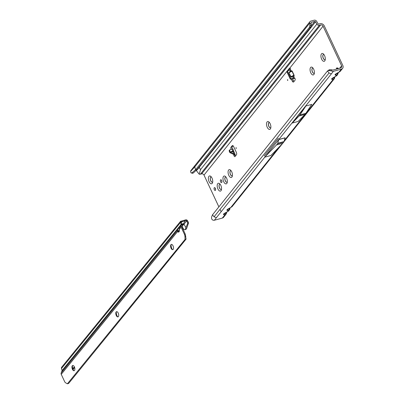 <?xml version="1.0" encoding="UTF-8"?>
<svg xmlns="http://www.w3.org/2000/svg" width="404" height="404" viewBox="0 0 404 404"><rect width="100%" height="100%" fill="white"/><g stroke="black" fill="none" stroke-linecap="round" stroke-linejoin="round"><path stroke-width="0.61" d="M232.896 149L233.623 150.763L233.3 151.859M233.542 151.167L232.724 150.823L231.113 151.747L233.81 151.813M232.724 148.99L232.724 148.99A1.717 0.379 157.5 0 0 232.007 149.096L230.24 149.576A0.954 0.803 46.6 0 0 229.795 150.657L230.23 151.707A0.954 0.803 46.6 0 0 230.79 152.288L233.921 153.722L235.163 154.581L235.143 155.04A1.192 0.586 -105.2 0 0 235.497 156M229.684 150.106A0.954 0.803 46.6 0 0 229.235 151.182L229.669 152.232A0.954 0.803 46.6 0 0 230.23 152.813L233.361 154.247L233.936 155.368A1.192 0.586 -105.2 0 0 234.876 156.681A1.192 0.586 -105.2 0 0 235.047 156.56L236.426 154.838A1.909 0.934 -105.2 0 0 236.335 152.333L233.623 146.556A1.909 0.934 -105.2 0 0 232.446 145.561A1.909 0.934 -105.2 0 0 232.169 145.753L230.962 147.263A1.192 0.586 -105.2 0 0 230.841 148.248A1.192 0.586 -105.2 0 0 231.33 149.283M338.244 72.75L337.911 74.094A1.717 0.949 -158.3 0 0 337.991 73.957A1.717 0.949 -158.3 0 0 337.901 73.326L337.295 73.786A1.717 1.5 98.4 0 1 336.487 75.265L337.593 74.654L336.784 75.659L333.33 77.674C331.664 78.563 331.214 79.128 331.982 79.361L333.088 79.522L334.512 78.346A1.717 0.949 -158.3 0 0 334.588 78.209L334.588 78.209A1.717 0.949 -158.3 0 0 334.497 77.578L333.896 78.043A1.717 1.5 98.4 0 1 333.088 79.522L284.31 140.536M337.451 68.821L337.8 68.039L338.421 68.559M338.092 68.645L336.689 68.119L336.481 68.64M336.421 68.7L336.678 67.922L337.8 68.039M282.482 143.587L232.022 206.717L228.563 208.732C226.902 209.62 226.452 210.186 227.215 210.418L228.321 210.58L229.745 209.403A1.717 0.949 -158.3 0 0 229.826 209.267L229.826 209.267A1.717 0.949 -158.3 0 0 229.735 208.636L229.129 209.1A1.717 1.5 98.4 0 1 228.321 210.58L227.28 211.938M230.073 208.065L229.826 209.267L228.619 210.974L225.159 212.989C223.498 213.878 223.048 214.438 223.816 214.67L224.922 214.837L226.341 213.66A1.717 0.949 -158.3 0 0 226.422 213.524L226.422 213.524A1.717 0.949 -158.3 0 0 226.331 212.893L225.725 213.352A1.717 1.5 98.4 0 1 224.922 214.837L222.326 218.084A3.343 2.742 38.6 0 0 223.579 217.276L226.023 214.221L226.674 212.322M324.564 55.595A4.055 1.985 74.8 0 1 325.069 60.353A4.055 1.985 74.8 0 1 321.67 59.211A4.055 1.985 74.8 0 1 321.104 54.626A4.055 1.985 74.8 0 1 323.311 53.868A4.055 1.985 74.8 0 1 324.564 55.595M323.892 54.474A2.722 1.333 -105.2 0 0 323.528 54.474A2.722 1.333 -105.2 0 0 323.271 58.312A2.722 1.333 -105.2 0 0 324.952 59.721A2.722 1.333 -105.2 0 0 325.265 59.54M313.676 69.21A4.055 1.985 74.8 0 1 314.186 73.967A4.055 1.985 74.8 0 1 310.787 72.826A4.055 1.985 74.8 0 1 310.221 68.241A4.055 1.985 74.8 0 1 312.428 67.488A4.055 1.985 74.8 0 1 313.676 69.21M313.004 68.089A2.722 1.333 -105.2 0 0 312.646 68.089A2.722 1.333 -105.2 0 0 312.388 71.927A2.722 1.333 -105.2 0 0 314.07 73.341A2.722 1.333 -105.2 0 0 314.378 73.159M270.14 123.675A4.055 1.985 74.8 0 1 270.645 128.437A4.055 1.985 74.8 0 1 267.246 127.29A4.055 1.985 74.8 0 1 266.68 122.71A4.055 1.985 74.8 0 1 268.887 121.952A4.055 1.985 74.8 0 1 270.14 123.675M269.468 122.553A2.722 1.333 -105.2 0 0 269.104 122.553A2.722 1.333 -105.2 0 0 268.847 126.391A2.722 1.333 -105.2 0 0 270.529 127.805A2.722 1.333 -105.2 0 0 270.842 127.624M231.704 171.761A4.055 1.985 74.8 0 1 232.209 176.518A4.055 1.985 74.8 0 1 228.81 175.376A4.055 1.985 74.8 0 1 228.245 170.791A4.055 1.985 74.8 0 1 230.452 170.034A4.055 1.985 74.8 0 1 231.704 171.761M231.027 170.634A2.722 1.333 -105.2 0 0 230.669 170.634A2.722 1.333 -105.2 0 0 230.411 174.472A2.722 1.333 -105.2 0 0 232.093 175.886A2.722 1.333 -105.2 0 0 232.401 175.705M226.599 178.144A4.055 1.985 74.8 0 1 227.109 182.901A4.055 1.985 74.8 0 1 223.71 181.76A4.055 1.985 74.8 0 1 223.139 177.174A4.055 1.985 74.8 0 1 225.351 176.417A4.055 1.985 74.8 0 1 226.599 178.144M225.927 177.018A2.722 1.333 -105.2 0 0 225.568 177.018A2.722 1.333 -105.2 0 0 225.311 180.856A2.722 1.333 -105.2 0 0 226.992 182.27A2.722 1.333 -105.2 0 0 227.3 182.088M220.816 185.375A4.055 1.985 74.8 0 1 221.326 190.132A4.055 1.985 74.8 0 1 217.928 188.991A4.055 1.985 74.8 0 1 217.357 184.406A4.055 1.985 74.8 0 1 219.569 183.648A4.055 1.985 74.8 0 1 220.816 185.375M220.145 184.254A2.722 1.333 -105.2 0 0 219.786 184.254A2.722 1.333 -105.2 0 0 219.529 188.092A2.722 1.333 -105.2 0 0 221.21 189.506A2.722 1.333 -105.2 0 0 221.518 189.325M211.999 178.063A4.055 1.985 74.8 0 1 212.504 182.82A4.055 1.985 74.8 0 1 209.105 181.679A4.055 1.985 74.8 0 1 208.54 177.093A4.055 1.985 74.8 0 1 210.747 176.341A4.055 1.985 74.8 0 1 211.999 178.063M211.322 176.942A2.722 1.333 -105.2 0 0 210.964 176.942A2.722 1.333 -105.2 0 0 210.706 180.78A2.722 1.333 -105.2 0 0 212.388 182.194A2.722 1.333 -105.2 0 0 212.701 182.012M220.614 181.83A1.48 0.722 -105.2 0 0 221.528 182.598A1.48 0.722 -105.2 0 0 221.67 180.512A1.48 0.722 -105.2 0 0 220.756 179.745A1.48 0.722 -105.2 0 0 220.614 181.83M221.549 180.285A1.48 0.722 -105.2 0 0 221.821 181.502A1.48 0.722 -105.2 0 0 221.937 181.729M214.322 189.703A1.48 0.722 -105.2 0 0 215.236 190.471A1.48 0.722 -105.2 0 0 215.377 188.385A1.48 0.722 -105.2 0 0 214.463 187.618A1.48 0.722 -105.2 0 0 214.322 189.703M215.256 188.158A1.48 0.722 -105.2 0 0 215.524 189.375A1.48 0.722 -105.2 0 0 215.645 189.602M323.569 54.464A2.722 1.333 -105.2 0 0 323.351 58.287A2.722 1.333 -105.2 0 0 324.993 59.711M312.686 68.079A2.722 1.333 -105.2 0 0 312.469 71.907A2.722 1.333 -105.2 0 0 314.11 73.326M269.145 122.543A2.722 1.333 -105.2 0 0 268.928 126.371A2.722 1.333 -105.2 0 0 270.569 127.795M230.709 170.629A2.722 1.333 -105.2 0 0 230.492 174.452A2.722 1.333 -105.2 0 0 232.133 175.876M219.827 184.244A2.722 1.333 -105.2 0 0 219.609 188.067A2.722 1.333 -105.2 0 0 221.251 189.491M211.004 176.932A2.722 1.333 -105.2 0 0 210.787 180.76A2.722 1.333 -105.2 0 0 212.428 182.179M225.609 177.008A2.722 1.333 -105.2 0 0 225.392 180.835A2.722 1.333 -105.2 0 0 227.033 182.26M287.421 80.239L287.82 80.376L287.613 79.613L287.421 80.239M235.931 148.253L236.33 148.389L236.123 147.627L235.931 148.253M291.385 79.255L292.244 81.088A1.909 0.934 -105.2 0 0 293.42 82.083A1.909 0.934 -105.2 0 0 293.698 81.891L295.071 80.169A1.192 0.586 -105.2 0 0 295.016 78.603A1.192 0.586 -105.2 0 0 294.344 77.972L291.779 78.649A0.954 0.783 -141.4 0 1 290.592 78.038L287.688 71.841A0.954 0.783 -141.4 0 1 288.103 70.801L290.567 69.912A1.192 0.586 -105.2 0 0 290.37 68.69A1.192 0.586 -105.2 0 0 289.633 68.069A1.192 0.586 -105.2 0 0 289.461 68.185L288.082 69.912A1.909 0.934 -105.2 0 0 287.83 70.942M233.088 145.788L232.169 146.935A1.192 0.586 -105.2 0 0 232.053 147.955A1.192 0.586 -105.2 0 0 232.573 148.99M333.411 71.311L341.375 69.155A3.343 2.742 -141.4 0 0 342.632 68.347A3.343 2.742 -141.4 0 0 342.834 65.498L324.255 25.841A3.343 2.742 -141.4 0 0 320.089 23.71L318.801 24.063A0.667 0.55 38.6 0 1 317.993 23.684L316.691 21.382A2.101 1.722 -141.4 0 0 314.15 20.2L310.762 21.119A2.101 1.722 -141.4 0 0 309.969 21.624A2.101 1.722 -141.4 0 0 309.722 23.094L309.903 23.73L311.191 23.624L311.009 22.988A0.667 0.55 -141.4 0 1 311.343 22.356L314.731 21.437A0.667 0.55 -141.4 0 1 315.539 21.816L316.847 24.119A2.101 1.722 38.6 0 0 319.382 25.3L320.67 24.952A1.909 1.566 -141.4 0 1 323.054 26.169L341.627 65.827A1.909 1.566 -141.4 0 1 341.511 67.453A1.909 1.566 -141.4 0 1 340.794 67.912L332.83 70.074A0.667 0.55 -141.4 0 1 332.406 70.033L331.841 69.796L331.224 70.836L332.078 71.195A2.101 1.722 38.6 0 0 333.411 71.311L264.635 157.196L276.513 144.96A1.909 0.934 -105.2 0 0 276.553 144.91L277.538 143.678A1.909 0.934 -105.2 0 0 277.725 143.289L278.785 139.501M290.218 68.422L289.289 69.584A1.909 0.934 -105.2 0 0 289.032 70.548M292.587 78.931L293.445 80.765A1.909 0.934 -105.2 0 0 293.986 81.532M294.713 78.154A1.717 0.505 -25.1 0 1 293.44 78.699L291.269 79.285A0.954 0.783 -141.4 0 1 290.082 78.679L287.178 72.483A0.954 0.783 -141.4 0 1 287.234 71.67L287.744 71.028M293.95 78.063L293.551 77.204L291.435 77.078L291.461 76.77L293.895 77.013L293.577 76.896L293.829 75.599L294.142 75.715L293.895 77.013L294.188 77.957L294.864 78.063M234.007 151.687L235.163 154.581L233.79 154.909M231.113 151.747L231.386 151.843M320.67 24.952L201.616 173.882A1.909 1.566 38.6 0 1 204 175.099L218.877 206.853M220.034 209.333L221.16 211.731M328.492 70.362L327.477 70.998L329.013 72.957L331.371 73.866M331.224 70.836L328.684 70.589L327.477 70.998L212.509 214.822L214.059 216.802L216.398 217.69L214.357 220.241L222.326 218.084M278.356 138.219L264.221 155.899L278.356 138.219M292.249 123.048L298.147 121.453L304.964 114.423A1.909 0.934 -105.2 0 0 305.01 114.372L305.813 113.367A1.909 0.934 -105.2 0 0 305.853 113.312L311.787 104.389L305.889 105.989L292.249 123.048L299.066 116.024A1.909 0.934 -105.2 0 0 299.111 115.973L299.919 114.963A1.909 0.934 -105.2 0 0 299.96 114.908L305.889 105.989M278.937 139.461L285.083 137.794L284.027 141.577A1.909 0.934 -105.2 0 1 283.84 141.971L282.856 143.203A1.909 0.934 -105.2 0 1 282.81 143.253L270.938 155.489L264.635 157.196M342.632 68.347L340.188 71.402L338.84 72.326M201.616 173.882L200.328 174.23A2.101 1.722 -141.4 0 1 199.197 174.19L196.425 170.65A0.667 0.55 38.6 0 0 196.086 170.397M214.357 220.241A2.101 1.722 -141.4 0 1 213.024 220.124L212.186 219.771L211.55 218.488L211.56 217.105L212.509 214.822M316.847 24.119L200.515 169.645L199.197 174.19M196.425 170.65L199.238 167.387L200.515 169.645M192.652 173.306L190.981 172.856L190.602 171.372A2.101 1.722 -141.4 0 1 190.92 170.549L194.996 165.453A2.101 1.722 38.6 0 0 194.753 166.918L309.722 23.094M309.969 21.624L195.001 165.448A2.101 1.722 38.6 0 0 194.996 165.453M190.981 172.856L193.269 173.038L196.854 169.68L310.838 26.972A2.863 1.232 -94.7 0 0 311.125 25.503L311.191 23.624M310.737 27.225L309.449 27.331L309.55 27.078A2.863 1.232 -94.7 0 0 309.838 25.609L309.903 23.73M196.854 169.68L195.566 169.786L309.449 27.331M191.88 172.887L195.566 169.786L194.753 166.918L190.602 171.372M233.603 154.56L233.936 155.368L235.143 155.04M223.816 214.67A1.717 1.5 -81.6 0 0 224.604 213.383M279.012 147.167L230.669 207.641M227.215 210.418A1.717 1.5 -81.6 0 0 228.007 209.126M341.375 69.155L338.779 72.402L336.8 73.387M336.729 73.417C335.067 74.311 334.618 74.871 335.381 75.104A1.717 1.5 -81.6 0 0 336.173 73.816M335.381 75.104L336.487 75.265L335.446 76.629M331.982 79.361A1.717 1.5 -81.6 0 0 332.775 78.068M193.269 173.038L192.334 173.084M328.684 70.589L329.225 69.771L328.179 70.559M329.225 69.771L331.841 69.796M330.27 69.695L329.735 70.644M233.361 154.247L233.921 153.722L233.078 151.677M291.85 70.816L291.991 71.225L289.138 72.185L288.921 72.725L290.971 76.704L293.829 75.599L293.88 75.26L291.991 71.225L289.077 72.664L291.016 70.872L291.85 70.816L291.739 71.134L290.673 71.069L291.016 70.872L290.567 69.912M179.24 229.805A2.389 0.338 -62.8 0 0 178.725 230.931A2.389 0.338 -62.8 0 0 178.719 230.947L177.462 230.3L177.593 231.527A2.389 1.167 -105.2 0 0 178.664 232.098A2.389 1.167 -105.2 0 0 179.189 229.568L179.174 228.199A2.389 0.338 -62.8 0 0 179.179 228.184A2.389 0.338 -62.8 0 0 179.411 227.114A2.389 0.338 -62.8 0 0 178.573 228.098A2.389 0.338 -62.8 0 0 177.467 230.285A2.389 0.338 -62.8 0 0 177.462 230.3L61.166 373.018A1.909 1.571 -140.8 0 0 61.241 374.316L64.549 381.442A2.863 1.399 74.8 0 0 65.665 382.83L67.397 383.8L68.599 383.472L186.077 239.128L185.052 239.405L67.397 383.8M171.119 244.561A4.055 1.985 -105.2 0 0 171.806 248.485A4.055 1.985 -105.2 0 0 172.493 249.627M172.811 249.637A2.722 1.333 74.8 0 1 172.008 249.374A2.722 1.333 74.8 0 1 171.165 248.202A2.722 1.333 74.8 0 1 170.831 245.026A2.722 1.333 74.8 0 1 171.387 244.39M116.312 311.817A4.055 1.985 -105.2 0 0 117.003 315.746A4.055 1.985 -105.2 0 0 117.685 316.887M118.003 316.898A2.722 1.333 74.8 0 1 117.2 316.635A2.722 1.333 74.8 0 1 116.357 315.463A2.722 1.333 74.8 0 1 116.024 312.287A2.722 1.333 74.8 0 1 116.579 311.651M72.462 365.63A4.055 1.985 -105.2 0 0 73.154 369.554A4.055 1.985 -105.2 0 0 73.841 370.7M74.159 370.705A2.722 1.333 74.8 0 1 73.356 370.443A2.722 1.333 74.8 0 1 72.513 369.271A2.722 1.333 74.8 0 1 72.18 366.095A2.722 1.333 74.8 0 1 72.735 365.458M171.084 248.223A2.722 1.333 -105.2 0 0 172.771 249.652A2.722 1.333 -105.2 0 0 173.033 245.829A2.722 1.333 -105.2 0 0 171.347 244.4A2.722 1.333 -105.2 0 0 171.084 248.223M116.276 315.484A2.722 1.333 -105.2 0 0 117.963 316.913A2.722 1.333 -105.2 0 0 118.231 313.09A2.722 1.333 -105.2 0 0 116.539 311.661A2.722 1.333 -105.2 0 0 116.276 315.484M72.432 369.291A2.722 1.333 -105.2 0 0 74.119 370.721A2.722 1.333 -105.2 0 0 74.381 366.898A2.722 1.333 -105.2 0 0 72.695 365.469A2.722 1.333 -105.2 0 0 72.432 369.291M185.052 239.405L184.951 236.436A2.863 1.399 74.8 0 0 184.436 234.305L185.239 234.088L182.128 227.386L182.315 226.538L181.053 225.892L180.972 226.189L182.285 226.609M180.972 226.189A1.909 1.571 39.2 0 0 181.128 227.184L179.189 229.568M182.239 226.73L183.325 228.664A2.146 1.101 -110.7 0 0 184.855 229.724L186.002 229.29A2.146 1.101 -110.7 0 0 186.264 229.098L186.476 228.836A0.954 0.49 -110.7 0 0 186.552 228.699L188.461 223.205A0.954 0.49 -110.7 0 0 188.274 222.114L187.481 220.7A1.909 1.571 39.2 0 0 186.901 220.029L186.062 219.756L181.381 221.099L181.674 221.735L181.371 221.958A0.944 0.778 39.2 0 0 181.381 222.357L182.578 225.498A2.863 0.404 117.2 0 1 182.315 226.538M181.381 221.099L180.649 221.21L180.487 221.619A1.909 1.571 39.2 0 0 180.517 222.427L181.027 224.255A0.954 0.414 -94.7 0 0 181.103 224.462L181.967 224.392M61.166 373.018L62.049 370.811A0.48 0.394 39.2 0 0 62.059 370.559L181.103 224.462L181.482 224.614M62.049 370.811L181.265 224.503L182.356 225.063L183.355 223.806L181.027 224.255M181.265 224.503L182.578 225.498M181.204 224.523L182.189 224.816M185.077 220.104L185.375 220.746L184.305 221.114L181.371 221.958L180.487 221.619M186.901 220.029L186.416 220.66L185.375 220.746L183.355 223.806A0.48 0.394 39.2 0 1 183.931 224.079L185.926 227.624L187.643 223.513L187.501 222.407L186.704 220.993A0.944 0.778 39.2 0 0 186.416 220.66M184.855 229.724A2.146 1.101 -110.7 0 0 185.118 229.533L185.33 229.27A0.954 0.49 -110.7 0 0 185.401 229.134L185.926 227.624M62.059 370.559L61.484 368.509A1.909 1.571 -140.8 0 1 61.716 367.16L180.649 221.21M185.239 234.088L186.077 239.128M184.436 234.305L181.128 227.184M61.241 374.316L177.593 231.527L178.795 231.199A2.389 1.167 -105.2 0 0 179.169 231.578M178.719 230.947L178.795 231.199M179.174 228.199L181.053 225.892A2.863 0.404 -62.8 0 0 181.315 224.851M74.351 366.827L72.821 368.706M74.614 367.483L73.073 369.372M231.25 151.51L233.295 151.616M229.795 150.657L229.235 151.182M289.84 68.084L323.054 26.169M290.274 70.21L290.673 71.069L289.138 72.185M288.921 72.725L290.809 76.765L291.435 77.078M232.007 149.096L232.724 150.823M292.173 71.094L294.067 75.129L290.809 76.765M294.142 75.715L294.067 75.129M204 175.099L288.082 69.912L289.289 69.584M341.627 65.827L339.729 68.205M329.033 72.983L214.059 216.802M264.787 157.156L216.398 217.69M319.382 25.3L200.328 174.23M197.46 169.529L315.539 21.816M314.731 21.437L311.085 26.002M310.989 22.801L311.343 22.356M310.838 26.972L309.55 27.078M311.125 25.503L309.838 25.609M232.169 146.935L230.962 147.263M232.78 145.586L232.169 145.753M293.445 80.765L292.244 81.088M285.037 137.89L278.74 139.597M284.027 141.577L277.725 143.289M283.84 141.971L277.538 143.678M282.856 143.203L276.553 144.91M282.81 143.253L276.513 144.96M305.853 113.312L299.96 114.908M305.813 113.367L299.919 114.963M305.01 114.372L299.111 115.973M304.964 114.423L299.066 116.024M225.725 213.352L224.866 213.226M226.442 212.433L226.331 212.893M229.129 209.1L228.27 208.974M229.846 208.181L229.735 208.636M337.295 73.786L336.436 73.659M338.012 72.866L337.901 73.326M333.896 78.043L333.037 77.916M334.613 77.124L334.497 77.578M287.178 72.483L287.688 71.841M290.082 78.679L290.592 78.038M291.269 79.285L291.779 78.649M230.79 152.288L230.23 152.813M230.23 151.707L229.669 152.232M61.484 368.509L180.517 222.427L181.381 222.357M184.305 221.114L183.997 220.448M182.699 221.549L182.386 220.887M187.481 220.7L186.704 220.993L182.558 225.765M188.274 222.114L187.501 222.407M188.461 223.205L187.643 223.513M186.552 228.699L185.401 229.134M184.951 236.436L185.815 236.199M186.476 228.836L185.33 229.27M186.264 229.098L185.118 229.533M181.674 221.735L181.356 222.215M283.982 141.718L334.189 78.906L334.84 77.007M336.244 69.15L336.567 68.337M228.619 210.974L224.341 213.418M232.017 206.717L227.74 209.161M340.188 71.402L335.911 73.851M336.784 75.659L332.507 78.103M229.942 149.743L229.381 150.273"/></g></svg>
